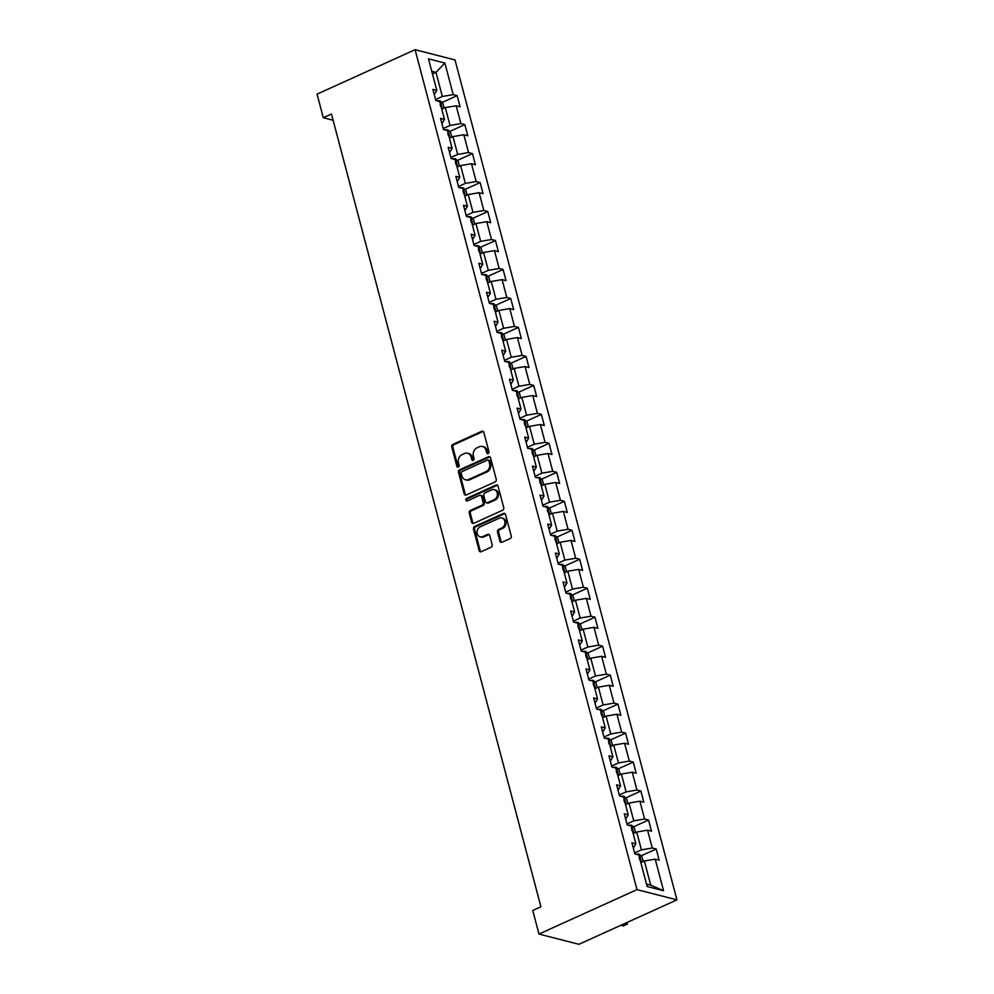 <?xml version="1.0" encoding="UTF-8"?>
<svg xmlns="http://www.w3.org/2000/svg" width="994" height="994" viewBox="0 0 994 994"><rect width="100%" height="100%" fill="white"/><g stroke="black" fill="none" stroke-linecap="round" stroke-linejoin="round"><path stroke-width="1.49" d="M488.178 453.55A1.392 1.156 -75.6 0 0 488.961 451.773L483.842 432.402A1.976 1.653 -75.6 0 0 481.767 431.297L452.891 444.38A1.976 1.653 -75.6 0 0 451.773 446.94L456.892 466.31A1.392 1.156 -75.6 0 0 459.141 465.291L458.47 462.782A6.337 5.293 -75.6 0 1 462.061 454.618L464.471 453.537A6.337 5.293 -75.6 0 1 467.59 453.227A6.337 5.293 -75.6 0 1 471.144 457.041L471.802 459.551A1.392 1.156 -75.6 0 0 474.051 458.532L473.392 456.022A6.337 5.293 -75.6 0 1 476.983 447.859L479.381 446.766A6.337 5.293 -75.6 0 1 482.5 446.468A6.337 5.293 -75.6 0 1 486.054 450.282L486.725 452.792A1.392 1.156 -75.6 0 0 488.178 453.55M499.92 541.171A1.976 1.653 -75.6 0 0 502.007 542.264L510.108 538.599A1.976 1.653 -75.6 0 0 511.227 536.039L505.548 514.532A1.976 1.653 -75.6 0 0 503.461 513.438L474.598 526.522A1.976 1.653 -75.6 0 0 473.479 529.069L479.158 550.589A1.976 1.653 -75.6 0 0 481.245 551.682L491.024 547.247A1.976 1.653 -75.6 0 0 492.154 544.7L489.719 535.493A1.976 1.653 -75.6 0 0 487.632 534.387L482.773 536.586A5.305 4.423 -75.6 0 1 480.177 536.847A5.305 4.423 -75.6 0 1 477.008 532.163A5.305 4.423 -75.6 0 1 480.201 526.832L499.212 518.222A5.305 4.423 -75.6 0 1 501.808 517.961A5.305 4.423 -75.6 0 1 504.977 522.658A5.305 4.423 -75.6 0 1 501.784 527.976L498.615 529.417A1.976 1.653 -75.6 0 0 497.497 531.964L499.92 541.171L501.001 541.444A1.976 1.653 -75.6 0 0 501.61 542.389M415.082 49.7L317.061 94.132L323.286 117.727L331.462 114.024L540.91 906.776L532.747 910.479L538.984 934.062L637.005 889.63L415.082 49.7L455.016 59.938L676.939 899.868L637.005 889.63M495.124 481.891A1.976 1.653 -75.6 0 0 496.254 479.344L490.564 457.836A1.976 1.653 -75.6 0 0 488.476 456.731L459.613 469.814A1.976 1.653 -75.6 0 0 458.495 472.374L464.173 493.881A1.976 1.653 -75.6 0 0 466.261 494.975L495.124 481.891M498.056 486.178L503.747 507.698A1.976 1.653 -75.6 0 1 502.616 510.245L473.753 523.329A1.976 1.653 -75.6 0 1 471.665 522.235L469.23 513.028A1.976 1.653 -75.6 0 1 470.361 510.481L482.065 505.176A1.976 1.653 -75.6 0 0 483.183 502.616L481.568 496.515A1.976 1.653 -75.6 0 0 479.481 495.41L467.304 500.939A1.392 1.156 -75.6 0 1 466.621 498.392L495.969 485.084A1.976 1.653 -75.6 0 1 498.056 486.178M656.214 849.013L652.275 847.994L647.554 830.164L651.492 831.17L648.548 820.025L644.609 819.019L639.9 801.189L643.839 802.195L640.894 791.05L636.955 790.044L632.246 772.214L636.185 773.22L633.24 762.075L629.301 761.069L624.592 743.239L628.531 744.245L625.586 733.1L621.648 732.093L616.939 714.264L620.877 715.27L617.933 704.125L613.994 703.118L609.285 685.288L613.223 686.295L610.279 675.15L606.34 674.143L601.618 656.313L605.557 657.32L602.612 646.175L598.674 645.168L593.965 627.338L597.903 628.345L594.959 617.199L591.02 616.193L586.311 598.363L590.25 599.37L587.305 588.224L583.366 587.218L578.657 569.388L582.596 570.394L579.651 559.249L575.712 558.243L571.003 540.413L574.942 541.419L571.997 530.274L568.059 529.268L563.349 511.425L567.288 512.444L564.343 501.299L560.405 500.293L555.683 482.45L559.634 483.469L556.69 472.324L552.739 471.305L548.029 453.475L551.968 454.494L549.023 443.349L545.085 442.33L540.376 424.5L544.314 425.519L541.37 414.374L537.431 413.355L532.722 395.525L536.661 396.531L533.716 385.399L529.777 384.38L525.068 366.55L529.007 367.556L526.062 356.411L522.123 355.405L517.414 337.575L521.353 338.581L518.408 327.436L514.47 326.43L509.76 308.6L513.699 309.606L510.754 298.461L506.816 297.454L502.094 279.625L506.033 280.631L503.088 269.486L499.15 268.479L494.44 250.65L498.379 251.656L495.434 240.511L491.496 239.504L486.787 221.674L490.725 222.681L487.781 211.536L483.842 210.529L479.133 192.699L483.072 193.706L480.127 182.561L476.188 181.554L471.479 163.724L475.418 164.731L472.473 153.585L468.534 152.579L463.825 134.749L467.764 135.756L464.819 124.61L460.881 123.604L456.159 105.774L460.098 106.78L457.153 95.635L453.214 94.629L444.877 63.044L428.476 58.845L436.813 90.417L432.875 89.41L435.819 100.556L439.758 101.562L444.467 119.392L440.528 118.385L443.473 129.531L447.412 130.537L452.121 148.367L448.182 147.36L451.127 158.506L455.066 159.512L459.787 177.342L455.836 176.336L458.781 187.481L462.732 188.487L467.441 206.33L463.502 205.311L466.447 216.456L470.386 217.462L475.095 235.305L471.156 234.286L474.101 245.431L478.039 246.45L482.749 264.28L478.81 263.261L481.755 274.406L485.693 275.425L490.402 293.255L486.464 292.248L489.408 303.381L493.347 304.4L498.056 322.23L494.117 321.224L497.062 332.369L501.001 333.375L505.71 351.205L501.771 350.199L504.716 361.344L508.655 362.35L513.376 380.18L509.437 379.174L512.382 390.319L516.321 391.325L521.03 409.155L517.091 408.149L520.036 419.294L523.975 420.3L528.684 438.13L524.745 437.124L527.69 448.269L531.628 449.276L536.338 467.105L532.399 466.099L535.344 477.244L539.282 478.251L543.991 496.081L540.053 495.074L542.997 506.219L546.936 507.226L551.645 525.056L547.706 524.049L550.651 535.194L554.59 536.201L559.311 554.031L555.373 553.024L558.317 564.17L562.256 565.176L566.965 583.006L563.026 581.999L565.971 593.145L569.91 594.151L574.619 611.981L570.68 610.975L573.625 622.12L577.564 623.126L582.273 640.968L578.334 639.95L581.279 651.095L585.217 652.101L589.927 669.944L585.988 668.925L588.933 680.07L592.871 681.089L597.58 698.919L593.642 697.9L596.586 709.045L600.525 710.064L605.247 727.894L601.295 726.875L604.24 738.02L608.191 739.039L612.9 756.869L608.962 755.862L611.906 766.995L615.845 768.014L620.554 785.844L616.615 784.838L619.56 795.983L623.499 796.989L628.208 814.819L624.269 813.813L627.214 824.958L631.153 825.964L635.862 843.794L631.923 842.788L634.868 853.933L638.807 854.939L647.156 886.511L663.557 890.723L655.22 859.139L659.159 860.145L656.214 849.013L641.055 855.884M633.178 833.618L636.707 832.028L641.416 849.858L634.607 852.939M633.302 848.019L635.862 843.794M641.416 849.858L652.275 847.994M636.707 832.028L647.554 830.164M625.524 804.643L629.053 803.053L633.762 820.882L626.953 823.964M625.648 819.044L628.208 814.819M633.762 820.882L644.609 819.019M629.053 803.053L639.9 801.189M617.87 775.668L621.399 774.065L626.108 791.907L619.299 794.989M617.995 790.068L620.554 785.844M626.108 791.907L636.955 790.044M621.399 774.065L632.246 772.214M610.204 746.693L613.733 745.09L618.454 762.932L611.645 766.014M610.341 761.093L612.9 756.869M618.454 762.932L629.301 761.069M613.733 745.09L624.592 743.239M602.55 717.718L606.079 716.115L610.788 733.945L603.979 737.039M602.687 732.118L605.247 727.894M610.788 733.945L621.648 732.093M606.079 716.115L616.939 714.264M594.897 688.743L598.425 687.14L603.134 704.97L596.325 708.063M595.033 703.131L597.58 698.919M603.134 704.97L613.994 703.118M598.425 687.14L609.285 685.288M587.243 659.767L590.771 658.165L595.481 675.995L588.672 679.088M587.367 674.156L589.927 669.944M595.481 675.995L606.34 674.143M590.771 658.165L601.618 656.313M579.589 630.792L583.118 629.19L587.827 647.019L581.018 650.113M579.713 645.181L582.273 640.968M587.827 647.019L598.674 645.168M583.118 629.19L593.965 627.338M571.935 601.817L575.464 600.214L580.173 618.044L573.364 621.138M572.059 616.205L574.619 611.981M580.173 618.044L591.02 616.193M575.464 600.214L586.311 598.363M564.269 572.842L567.798 571.239L572.519 589.069L565.71 592.163M564.406 587.23L566.965 583.006M572.519 589.069L583.366 587.218M567.798 571.239L578.657 569.388M556.615 543.867L560.144 542.264L564.865 560.094L558.044 563.176M556.752 558.255L559.311 554.031M564.865 560.094L575.712 558.243M560.144 542.264L571.003 540.413M548.961 514.892L552.49 513.289L557.199 531.119L550.39 534.2M549.098 529.28L551.645 525.056M557.199 531.119L568.059 529.268M552.49 513.289L563.349 511.425M541.308 485.917L544.836 484.314L549.545 502.144L542.736 505.225M541.432 500.305L543.991 496.081M549.545 502.144L560.405 500.293M544.836 484.314L555.683 482.45M533.654 456.942L537.182 455.339L541.892 473.169L535.083 476.25M533.778 471.33L536.338 467.105M541.892 473.169L552.739 471.305M537.182 455.339L548.029 453.475M526 427.954L529.529 426.364L534.238 444.194L527.429 447.275M526.124 442.355L528.684 438.13M534.238 444.194L545.085 442.33M529.529 426.364L540.376 424.5M518.346 398.979L521.875 397.389L526.584 415.219L519.775 418.3M518.47 413.38L521.03 409.155M526.584 415.219L537.431 413.355M521.875 397.389L532.722 395.525M510.68 370.004L514.209 368.414L518.93 386.244L512.121 389.325M510.817 384.405L513.376 380.18M518.93 386.244L529.777 384.38M514.209 368.414L525.068 366.55M503.026 341.029L506.555 339.426L511.264 357.268L504.455 360.35M503.163 355.43L505.71 351.205M511.264 357.268L522.123 355.405M506.555 339.426L517.414 337.575M495.372 312.054L498.901 310.451L503.61 328.293L496.801 331.375M495.509 326.454L498.056 322.23M503.61 328.293L514.47 326.43M498.901 310.451L509.76 308.6M487.719 283.079L491.247 281.476L495.956 299.306L489.147 302.4M487.843 297.479L490.402 293.255M495.956 299.306L506.816 297.454M491.247 281.476L502.094 279.625M480.065 254.104L483.593 252.501L488.302 270.331L481.494 273.425M480.189 268.504L482.749 264.28M488.302 270.331L499.15 268.479M483.593 252.501L494.44 250.65M472.411 225.129L475.94 223.526L480.649 241.356L473.84 244.449M472.535 239.517L475.095 235.305M480.649 241.356L491.496 239.504M475.94 223.526L486.787 221.674M464.745 196.153L468.273 194.551L472.995 212.381L466.186 215.474M464.881 210.542L467.441 206.33M472.995 212.381L483.842 210.529M468.273 194.551L479.133 192.699M457.091 167.178L460.62 165.576L465.329 183.405L458.52 186.499M457.228 181.567L459.787 177.342M465.329 183.405L476.188 181.554M460.62 165.576L471.479 163.724M449.437 138.203L452.966 136.6L457.675 154.43L450.866 157.524M449.574 152.591L452.121 148.367M457.675 154.43L468.534 152.579M452.966 136.6L463.825 134.749M441.783 109.228L445.312 107.625L450.021 125.455L443.212 128.549M441.908 123.616L444.467 119.392M450.021 125.455L460.881 123.604M445.312 107.625L456.159 105.774M432.452 73.929L435.993 72.338L442.367 96.48L435.558 99.562M434.254 94.641L436.813 90.417M442.367 96.48L453.214 94.629M431.744 71.245L435.993 72.338L444.877 63.044M538.984 934.062L578.918 944.3L676.939 899.868M323.286 117.727L333.102 120.237M646.498 884.064L650.747 885.145L644.361 861.003L640.832 862.593M650.747 885.145L663.557 890.723M644.361 861.003L655.22 859.139M441.995 102.506L457.153 95.635M449.661 131.481L464.819 124.61M457.315 160.456L472.473 153.585M464.968 189.432L480.127 182.561M472.622 218.407L487.781 211.536M480.276 247.382L495.434 240.511M487.93 276.357L503.088 269.486M495.596 305.332L510.754 298.461M503.25 334.307L518.408 327.436M510.904 363.282L526.062 356.411M518.557 392.27L533.716 385.399M526.211 421.245L541.37 414.374M533.865 450.22L549.023 443.349M541.531 479.195L556.69 472.324M549.185 508.17L564.343 501.299M556.839 537.145L571.997 530.274M564.493 566.12L579.651 559.249M572.146 595.095L587.305 588.224M579.8 624.07L594.959 617.199M587.454 653.046L602.612 646.175M595.12 682.021L610.279 675.15M602.774 710.996L617.933 704.125M610.428 739.971L625.586 733.1M618.082 768.946L633.24 762.075M625.735 797.921L640.894 791.05M633.389 826.909L648.548 820.025M488.079 453.587A1.392 1.156 -75.6 0 1 487.793 453.065L487.135 450.555A6.337 5.293 -75.6 0 0 483.581 446.741L482.5 446.468M467.59 453.227L468.659 453.5A6.337 5.293 -75.6 0 1 472.225 457.315L472.883 459.824A1.392 1.156 -75.6 0 0 473.169 460.359M483.246 431.458A1.976 1.653 -75.6 0 0 482.836 431.582L453.972 444.666A1.976 1.653 -75.6 0 0 452.854 447.213L457.973 466.584A1.392 1.156 -75.6 0 0 458.246 467.118M489.967 456.892A1.976 1.653 -75.6 0 0 489.557 457.016L460.694 470.1A1.976 1.653 -75.6 0 0 459.576 472.647L465.254 494.155A1.976 1.653 -75.6 0 0 465.863 495.099M488.849 460.856A1.392 1.156 -75.6 0 0 487.395 460.085L462.048 471.578A1.392 1.156 -75.6 0 0 461.266 473.355L461.962 476.002A6.337 5.293 -75.6 0 0 465.527 479.816A6.337 5.293 -75.6 0 0 468.634 479.506L485.954 471.653A6.337 5.293 -75.6 0 0 489.545 463.502L488.849 460.856L489.93 461.129A1.392 1.156 -75.6 0 0 489.147 460.297L488.079 460.023M465.527 479.816L466.608 480.09A6.337 5.293 -75.6 0 0 469.715 479.791L468.634 479.506M489.93 461.129L490.626 463.776A6.337 5.293 -75.6 0 1 487.035 471.939L469.715 479.791M480.462 495.323L481.543 495.596A1.976 1.653 -75.6 0 1 482.649 496.789L484.264 502.902A1.976 1.653 -75.6 0 1 483.146 505.449L471.442 510.754A1.976 1.653 -75.6 0 0 470.311 513.302L472.746 522.509A1.976 1.653 -75.6 0 0 473.343 523.453M497.46 485.234A1.976 1.653 -75.6 0 0 497.05 485.358L467.702 498.665A1.392 1.156 -75.6 0 0 467.205 500.976M494.217 499.659A5.305 4.423 -75.6 0 0 497.398 494.341A5.305 4.423 -75.6 0 0 494.242 489.657A5.305 4.423 -75.6 0 0 491.632 489.905L484.935 492.949A1.976 1.653 -75.6 0 0 483.817 495.497L485.432 501.597A1.976 1.653 -75.6 0 0 487.52 502.703L494.217 499.659L495.285 499.945A5.305 4.423 -75.6 0 0 498.479 494.614A5.305 4.423 -75.6 0 0 495.323 489.93L494.242 489.657M486.538 502.79L487.619 503.076A1.976 1.653 -75.6 0 0 488.601 502.976L487.52 502.703M495.285 499.945L488.601 502.976M501.808 517.961L502.889 518.247A5.305 4.423 -75.6 0 1 506.058 522.931A5.305 4.423 -75.6 0 1 502.865 528.249L499.696 529.69A1.976 1.653 -75.6 0 0 498.578 532.237L501.001 541.444M480.177 536.847L481.258 537.12A5.305 4.423 -75.6 0 0 483.854 536.872L482.773 536.586M489.11 534.548A1.976 1.653 -75.6 0 0 488.713 534.673L483.854 536.872M504.952 513.587A1.976 1.653 -75.6 0 0 504.542 513.712L475.679 526.795A1.976 1.653 -75.6 0 0 474.548 529.342L480.239 550.862A1.976 1.653 -75.6 0 0 480.835 551.807M444.144 108.16L442.852 103.289L440.205 100.879A5.355 1.64 165.2 0 0 437.198 100.903M440.715 106.52L440.131 104.283M451.798 137.135L450.518 132.264L447.859 129.854A5.355 1.64 165.2 0 0 444.852 129.879M448.369 135.495L447.785 133.258M459.452 166.11L458.172 161.239L455.513 158.829A5.355 1.64 165.2 0 0 452.506 158.854M456.035 164.47L455.438 162.233M467.105 195.085L465.826 190.214L463.179 187.804A5.355 1.64 165.2 0 0 460.16 187.841M463.689 193.445L463.092 191.208M474.772 224.06L473.479 219.189L470.833 216.779A5.355 1.64 165.2 0 0 467.814 216.816M471.342 222.42L470.746 220.196M482.425 253.035L481.133 248.165L478.487 245.754A5.355 1.64 165.2 0 0 475.467 245.791M478.996 251.395L478.412 249.171M490.079 282.01L488.787 277.14L486.141 274.729A5.355 1.64 165.2 0 0 483.121 274.766M486.65 280.37L486.066 278.146M497.733 310.985L496.453 306.115L493.794 303.704A5.355 1.64 165.2 0 0 490.787 303.742M494.304 309.345L493.72 307.121M505.387 339.96L504.107 335.09L501.448 332.679A5.355 1.64 165.2 0 0 498.441 332.717M501.958 338.32L501.374 336.096M513.041 368.936L511.761 364.065L509.114 361.654A5.355 1.64 165.2 0 0 506.095 361.692M509.624 367.295L509.027 365.071M520.707 397.911L519.415 393.04L516.768 390.63A5.355 1.64 165.2 0 0 513.749 390.667M517.278 396.271L516.681 394.046M528.361 426.886L527.068 422.015L524.422 419.605A5.355 1.64 165.2 0 0 521.403 419.642M524.931 425.246L524.347 423.022M536.014 455.861L534.722 450.99L532.076 448.58A5.355 1.64 165.2 0 0 529.057 448.617M532.585 454.221L532.001 451.997M543.668 484.836L542.376 479.965L539.73 477.555A5.355 1.64 165.2 0 0 536.723 477.592M540.239 483.208L539.655 480.972M551.322 513.811L550.042 508.94L547.383 506.542A5.355 1.64 165.2 0 0 544.377 506.567M547.893 512.183L547.309 509.947M558.976 542.799L557.696 537.928L555.037 535.517A5.355 1.64 165.2 0 0 552.03 535.542M555.559 541.158L554.963 538.922M566.63 571.774L565.35 566.903L562.703 564.493A5.355 1.64 165.2 0 0 559.684 564.517M563.213 570.134L562.616 567.897M574.296 600.749L573.004 595.878L570.357 593.468A5.355 1.64 165.2 0 0 567.338 593.493M570.867 599.109L570.27 596.872M581.95 629.724L580.658 624.853L578.011 622.443A5.355 1.64 165.2 0 0 574.992 622.468M578.52 628.084L577.936 625.847M589.604 658.699L588.311 653.828L585.665 651.418A5.355 1.64 165.2 0 0 582.658 651.455M586.174 657.059L585.59 654.835M597.257 687.674L595.978 682.803L593.319 680.393A5.355 1.64 165.2 0 0 590.312 680.43M593.828 686.034L593.244 683.81M604.911 716.649L603.631 711.779L600.972 709.368A5.355 1.64 165.2 0 0 597.966 709.405M601.494 715.009L600.898 712.785M612.565 745.624L611.285 740.754L608.639 738.343A5.355 1.64 165.2 0 0 605.619 738.38M609.148 743.984L608.552 741.76M620.231 774.599L618.939 769.729L616.292 767.318A5.355 1.64 165.2 0 0 613.273 767.356M616.802 772.959L616.205 770.735M627.885 803.574L626.593 798.704L623.946 796.293A5.355 1.64 165.2 0 0 620.927 796.331M624.456 801.934L623.872 799.71M635.539 832.55L634.247 827.679L631.6 825.269A5.355 1.64 165.2 0 0 628.581 825.306M632.109 830.909L631.525 828.685M643.193 861.525L641.913 856.654L639.254 854.244A5.355 1.64 165.2 0 0 636.247 854.281M639.763 859.885L639.179 857.66M624.928 923.438L627.438 924.072L627.015 922.494M627.438 924.072L623.35 925.936L620.852 925.29M487.135 450.555L486.054 450.282M472.883 459.824L471.802 459.551M472.225 457.315L471.144 457.041M457.973 466.584L456.892 466.31M452.854 447.213L451.773 446.94M453.972 444.666L452.891 444.38M482.836 431.582L481.767 431.297M487.793 453.065L486.725 452.792M465.254 494.155L464.173 493.881M459.576 472.647L458.495 472.374M460.694 470.1L459.613 469.814M489.557 457.016L488.476 456.731M487.035 471.939L485.954 471.653M490.626 463.776L489.545 463.502M472.746 522.509L471.665 522.235M470.311 513.302L469.23 513.028M471.442 510.754L470.361 510.481M483.146 505.449L482.065 505.176M484.264 502.902L483.183 502.616M482.649 496.789L481.568 496.515M467.702 498.665L466.621 498.392M497.05 485.358L495.969 485.084M498.578 532.237L497.497 531.964M499.696 529.69L498.615 529.417M502.865 528.249L501.784 527.976M488.713 534.673L487.632 534.387M480.239 550.862L479.158 550.589M474.548 529.342L473.479 529.069M475.679 526.795L474.598 526.522M504.542 513.712L503.461 513.438M442.392 108.955L440.267 100.928M450.046 137.93L447.934 129.903M457.7 166.905L455.587 158.891M465.354 195.88L463.241 187.866M473.02 224.855L470.895 216.841M480.674 253.83L478.549 245.816M488.327 282.805L486.203 274.791M495.981 311.781L493.869 303.766M503.635 340.756L501.523 332.741M511.289 369.731L509.176 361.717M518.955 398.706L516.83 390.692M526.609 427.681L524.484 419.667M534.263 456.656L532.138 448.642M541.916 485.631L539.804 477.617M549.57 514.606L547.458 506.592M557.224 543.581L555.112 535.567M564.878 572.569L562.766 564.542M572.544 601.544L570.419 593.53M580.198 630.519L578.073 622.505M587.852 659.494L585.727 651.48M595.505 688.469L593.393 680.455M603.159 717.444L601.047 709.43M610.813 746.419L608.701 738.405M618.479 775.395L616.355 767.38M626.133 804.37L624.008 796.356M633.787 833.345L631.662 825.331M641.441 862.32L639.328 854.306"/></g></svg>
